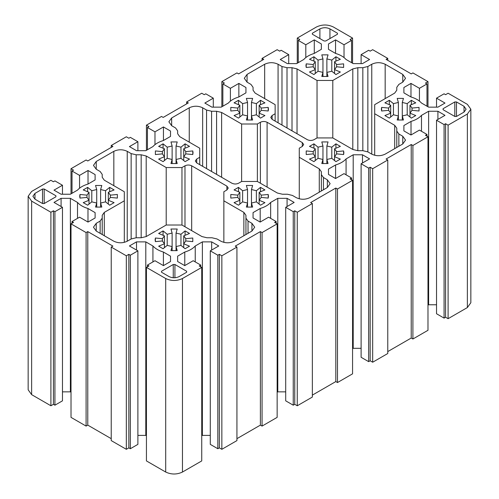 <?xml version="1.0" encoding="UTF-8"?>
<svg xmlns="http://www.w3.org/2000/svg" width="499" height="499" viewBox="0 0 499 499"><rect width="100%" height="100%" fill="white"/><g stroke="black" fill="none" stroke-linecap="round" stroke-linejoin="round"><path stroke-width="0.75" d="M96.712 189.533L96.712 203.031L91.785 201.852L87.656 205.195L83.233 202.638L89.022 200.255L86.982 197.411L79.965 198.091L79.709 196.282L79.965 194.473L86.982 195.153L89.022 192.308L83.233 189.926L87.656 187.368L91.785 190.712L96.712 189.533L95.54 185.485L101.796 185.485L100.623 189.533L100.623 203.031L101.796 207.079L95.54 207.079L96.712 203.031L96.712 207.172M91.785 190.712L91.785 201.852M87.656 187.368L87.656 191.747M89.022 192.308L89.022 204.091M86.982 195.153L86.982 197.411M79.965 194.473L79.965 198.091M100.623 189.533L105.551 190.712L105.551 201.852L100.623 203.031L100.623 207.172M105.551 190.712L109.68 187.368L109.68 191.747M109.68 187.368L114.103 189.926L108.314 192.308L108.314 204.091M108.314 192.308L110.354 195.153L110.354 197.411L108.314 200.255L114.103 202.638L109.68 205.195L105.551 201.852M110.354 195.153L117.365 194.473L117.365 198.091L110.354 197.411M117.365 194.473L117.365 198.091M164.433 160.547L164.433 148.764L158.645 146.382L163.073 143.831L167.202 147.168L172.13 145.995L170.951 141.941L177.214 141.941L176.041 145.995L180.962 147.168L185.092 143.831L189.52 146.382L183.732 148.764L185.771 151.609L192.782 150.935L193.044 152.738L192.782 154.547L185.771 153.867L183.732 156.711L189.52 159.1L185.092 161.651L180.962 158.308L176.041 159.487L177.214 163.535L170.951 163.535L172.13 159.487L167.202 158.308L163.073 161.651L158.645 159.1L164.433 156.711L162.393 153.867L162.393 151.609L164.433 148.764M162.393 153.867L155.382 154.547L155.382 150.935L162.393 151.609M155.382 154.547L155.382 150.935M172.13 163.628L172.13 145.995M176.041 163.628L176.041 145.995M183.732 160.547L183.732 148.764M192.782 154.547L192.782 150.935M185.771 153.867L185.771 151.609M185.092 148.203L185.092 143.831M180.962 158.308L180.962 147.168M167.202 158.308L167.202 147.168M163.073 148.203L163.073 143.831M239.851 117.009L239.851 105.227L234.062 102.844L238.491 100.287L242.62 103.63L247.541 102.451L246.369 98.403L252.631 98.403L251.459 102.451L256.38 103.63L260.509 100.287L264.938 102.844L259.149 105.227L261.189 108.071L268.2 107.391L268.462 109.2L268.2 111.003L261.189 110.329L259.149 113.173L264.938 115.556L260.509 118.113L256.38 114.77L251.459 115.949L252.631 119.997L246.369 119.997L247.541 115.949L242.62 114.77L238.491 118.113L234.062 115.556L239.851 113.173L237.811 110.329L237.811 108.071L239.851 105.227M237.811 110.329L230.8 111.003L230.8 107.391L237.811 108.071M230.8 111.003L230.8 107.391M247.541 120.084L247.541 102.451M251.459 120.084L251.459 102.451M259.149 117.009L259.149 105.227M268.2 111.003L268.2 107.391M261.189 110.329L261.189 108.071M260.509 104.665L260.509 100.287M256.38 114.77L256.38 103.63M242.62 114.77L242.62 103.63M238.491 104.665L238.491 100.287M322.959 58.907L322.959 72.405L318.038 71.226L313.908 74.569L309.48 72.012L315.268 69.629L313.229 66.785L306.218 67.465L305.956 65.656L306.218 63.853L313.229 64.527L315.268 61.683L309.48 59.3L313.908 56.743L318.038 60.086L322.959 58.907L321.786 54.859L328.049 54.859L326.87 58.907L326.87 72.405L328.049 76.453L321.786 76.453L322.959 72.405L322.959 76.547M318.038 60.086L318.038 71.226M313.908 56.743L313.908 61.121M315.268 61.683L315.268 73.465M313.229 64.527L313.229 66.785M306.218 63.853L306.218 67.465M326.87 58.907L331.798 60.086L331.798 71.226L326.87 72.405L326.87 76.547M331.798 60.086L335.927 56.743L335.927 61.121M335.927 56.743L340.355 59.3L334.567 61.683L334.567 73.465M334.567 61.683L336.607 64.527L336.607 66.785L334.567 69.629L340.355 72.012L335.927 74.569L331.798 71.226M336.607 64.527L343.618 63.853L343.618 67.465L336.607 66.785M343.618 63.853L343.618 67.465M398.377 102.451L398.377 115.949L393.449 114.77L389.32 118.113L384.897 115.556L390.686 113.173L388.646 110.329L381.635 111.003L381.373 109.2L381.635 107.391L388.646 108.071L390.686 105.227L384.897 102.844L389.32 100.287L393.449 103.63L398.377 102.451L397.204 98.403L403.46 98.403L402.288 102.451L402.288 115.949L403.46 119.997L397.204 119.997L398.377 115.949L398.377 120.084M393.449 103.63L393.449 114.77M389.32 100.287L389.32 104.665M390.686 105.227L390.686 117.009M388.646 108.071L388.646 110.329M381.635 107.391L381.635 111.003M402.288 102.451L407.215 103.63L407.215 114.77L402.288 115.949L402.288 120.084M407.215 103.63L411.344 100.287L411.344 104.665M411.344 100.287L415.767 102.844L409.978 105.227L409.978 117.009M409.978 105.227L412.018 108.071L412.018 110.329L409.978 113.173L415.767 115.556L411.344 118.113L407.215 114.77M412.018 108.071L419.035 107.391L419.035 111.003L412.018 110.329M419.035 107.391L419.035 111.003M315.268 160.547L315.268 148.764L309.48 146.382L313.908 143.831L318.038 147.168L322.959 145.995L321.786 141.941L328.049 141.941L326.87 145.995L331.798 147.168L335.927 143.831L340.355 146.382L334.567 148.764L336.607 151.609L343.618 150.935L343.88 152.738L343.618 154.547L336.607 153.867L334.567 156.711L340.355 159.1L335.927 161.651L331.798 158.308L326.87 159.487L328.049 163.535L321.786 163.535L322.959 159.487L318.038 158.308L313.908 161.651L309.48 159.1L315.268 156.711L313.229 153.867L313.229 151.609L315.268 148.764M313.229 153.867L306.218 154.547L306.218 150.935L313.229 151.609M306.218 154.547L306.218 150.935M322.959 163.628L322.959 145.995M326.87 163.628L326.87 145.995M334.567 160.547L334.567 148.764M343.618 154.547L343.618 150.935M336.607 153.867L336.607 151.609M335.927 148.203L335.927 143.831M331.798 158.308L331.798 147.168M318.038 158.308L318.038 147.168M313.908 148.203L313.908 143.831M239.851 204.091L239.851 192.308L234.062 189.926L238.491 187.368L242.62 190.712L247.541 189.533L246.369 185.485L252.631 185.485L251.459 189.533L256.38 190.712L260.509 187.368L264.938 189.926L259.149 192.308L261.189 195.153L268.2 194.473L268.462 196.282L268.2 198.091L261.189 197.411L259.149 200.255L264.938 202.638L260.509 205.195L256.38 201.852L251.459 203.031L252.631 207.079L246.369 207.079L247.541 203.031L242.62 201.852L238.491 205.195L234.062 202.638L239.851 200.255L237.811 197.411L237.811 195.153L239.851 192.308M237.811 197.411L230.8 198.091L230.8 194.473L237.811 195.153M230.8 198.091L230.8 194.473M247.541 207.172L247.541 189.533M251.459 207.172L251.459 189.533M259.149 204.091L259.149 192.308M268.2 198.091L268.2 194.473M261.189 197.411L261.189 195.153M260.509 191.747L260.509 187.368M256.38 201.852L256.38 190.712M242.62 201.852L242.62 190.712M238.491 191.747L238.491 187.368M172.13 233.077L172.13 246.568L167.202 245.396L163.073 248.733L158.645 246.182L164.433 243.799L162.393 240.955L155.382 241.628L155.12 239.826L155.382 238.017L162.393 238.69L164.433 235.852L158.645 233.463L163.073 230.912L167.202 234.256L172.13 233.077L170.951 229.029L177.214 229.029L176.041 233.077L176.041 246.568L177.214 250.617L170.951 250.617L172.13 246.568L172.13 250.71M167.202 234.256L167.202 245.396M163.073 230.912L163.073 235.291M164.433 235.852L164.433 247.629M162.393 238.69L162.393 240.955M155.382 238.017L155.382 241.628M176.041 233.077L180.962 234.256L180.962 245.396L176.041 246.568L176.041 250.71M180.962 234.256L185.092 230.912L185.092 235.291M185.092 230.912L189.52 233.463L183.732 235.852L183.732 247.629M183.732 235.852L185.771 238.69L185.771 240.955L183.732 243.799L189.52 246.182L185.092 248.733L180.962 245.396M185.771 238.69L192.782 238.017L192.782 241.628L185.771 240.955M192.782 238.017L192.782 241.628M219.335 254.334L221.849 255.787L221.849 449.306L219.335 447.859L217.826 448.726L210.285 444.372L210.285 250.854L217.826 255.207L219.335 254.334L219.335 447.859M217.826 255.207L217.826 448.726M137.886 250.854L137.886 444.372L130.339 448.726L128.836 447.859L126.322 449.306L126.322 255.787L128.836 254.334L130.339 255.207L137.886 250.854L129.422 245.97L136.508 241.878L145.795 241.878L152.931 245.995C155.308 248.652 158.794 250.666 163.398 252.039L170.527 256.155L170.527 261.52L163.441 265.611L154.977 260.721L147.436 265.075L148.945 265.948L146.432 267.402L146.432 460.92L165.705 472.048C171.288 474.655 176.877 474.655 182.466 472.048L201.733 460.92L201.733 267.402L199.22 265.948L200.729 265.075L200.729 266.815M200.729 265.075L193.188 260.721L184.724 265.611L177.638 261.52L177.638 256.155L177.638 261.52M177.638 256.155L184.773 252.039L184.773 265.58M184.773 252.039C189.371 250.666 192.863 248.652 195.24 245.995L195.24 261.906M195.24 245.995L202.369 241.878L202.369 435.396L201.733 435.764M202.369 241.878L211.657 241.878L211.657 250.061M210.285 435.396L202.369 435.396M211.657 241.878L218.749 245.97L210.285 250.854M146.432 435.764L145.795 435.396L137.886 435.396M126.322 449.306L111.233 440.598L111.233 247.08L112.911 246.113L87.774 231.598L86.096 232.565L71.014 223.858L71.014 417.376L86.096 426.084L86.096 232.565M111.233 438.665L87.774 425.117L86.096 426.084M71.014 392.22L70.378 391.852L62.469 391.852M50.904 405.768L50.904 212.25L53.418 210.796L54.927 211.663L62.469 207.31L62.469 400.834L54.927 405.188L53.418 404.315L50.904 405.768L31.63 394.64L28.156 389.8L28.156 196.282L31.63 191.441L50.904 180.314L53.418 181.767L54.927 180.894L62.469 185.254L62.469 194.23M403.891 92.87L403.891 87.506L403.891 92.87L411.02 96.987C415.623 98.359 419.11 100.374 421.487 103.031L428.622 107.148L437.91 107.148L444.996 103.056L436.531 98.166L444.073 93.812L445.582 94.685L448.096 93.232L467.37 104.36L470.844 109.2L470.844 302.718L467.37 307.559L448.096 318.686L445.582 317.233L444.073 318.106L436.531 313.746L436.531 120.228L444.073 124.582L445.582 123.715L448.096 125.162L448.096 318.686M436.531 304.77L428.622 304.77L427.986 305.139M412.904 339.002L412.904 145.483L427.986 136.776L427.986 330.294L412.904 339.002L411.226 338.035L387.767 351.583M412.904 145.483L411.226 144.517L386.089 159.031L387.767 159.998L387.767 353.517L372.678 362.224L370.164 360.771L368.661 361.644L361.114 357.29L361.114 163.772L368.661 168.126L370.164 167.252L372.678 168.706L372.678 362.224M361.114 348.314L353.205 348.314L352.568 348.676M337.486 382.546L337.486 189.027L352.568 180.314L352.568 373.838L337.486 382.546L335.808 381.579L312.349 395.121M337.486 189.027L335.808 188.054L310.671 202.569L312.349 203.536L312.349 397.061L297.267 405.768L294.747 404.315L293.244 405.188L285.702 400.834L285.702 207.31L293.244 211.663L294.747 210.796L297.267 212.25L297.267 405.768M285.702 391.852L277.787 391.852L277.151 392.22M276.147 223.278L276.147 221.537L274.637 222.404L277.151 223.858L277.151 417.376L262.069 426.084L260.391 425.117L236.931 438.665M277.151 223.858L262.069 232.565L260.391 231.598L235.254 246.113L236.931 247.08L236.931 440.598L221.849 449.306M201.733 267.402L182.466 278.523C176.877 281.137 171.288 281.137 165.705 278.523L146.432 267.402M236.931 247.08L221.849 255.787M276.147 221.537L268.605 217.184L260.141 222.067L253.055 217.976L253.055 212.611L260.191 208.495C264.788 207.122 268.281 205.108 270.651 202.451L277.787 198.334L287.075 198.334L294.161 202.426L285.702 207.31M253.055 217.976L253.055 212.611M260.191 222.043L260.191 208.495M270.651 218.362L270.651 202.451M277.787 391.852L277.787 198.334M287.075 206.517L287.075 198.334M294.747 404.315L294.747 210.796M293.244 405.188L293.244 211.663M312.349 203.536L297.267 212.25M352.568 180.314L350.055 178.867L351.564 177.993L344.023 173.64L335.559 178.523L328.473 174.432L328.473 169.074L335.602 164.951C340.206 163.585 343.692 161.57 346.069 158.913L353.205 154.79L362.492 154.79L369.578 158.882L361.114 163.772M387.767 159.998L372.678 168.706M427.986 136.776L425.472 135.323L426.982 134.456L419.441 130.096L410.976 134.986L403.891 130.894L403.891 125.53L411.02 121.413C415.623 120.041 419.11 118.026 421.487 115.369L428.622 111.252L437.91 111.252L444.996 115.344L436.531 120.228M470.844 109.2L467.37 114.034L448.096 125.162M403.891 87.506L410.976 83.414L419.441 88.298L426.982 83.944L425.472 83.071L427.986 81.624L427.986 106.78M328.473 49.326L328.473 43.962L328.473 49.326L335.602 53.443C340.206 54.815 343.692 56.83 346.069 59.487L353.205 63.604L362.492 63.604L369.578 59.512L361.114 54.628L368.661 50.274L370.164 51.141L372.678 49.694L387.767 58.402L386.089 59.369L411.226 73.883L412.904 72.916L427.986 81.624M328.473 43.962L335.559 39.87L344.023 44.76L351.564 40.4L350.055 39.533L352.568 38.08L352.568 63.236M297.267 63.236L297.267 38.08L316.534 26.952C322.123 24.345 327.712 24.345 333.295 26.952L352.568 38.08M297.267 38.08L299.78 39.533L298.271 40.4L305.812 44.76L314.276 39.87L321.362 43.962L321.362 49.326L314.227 53.443C309.63 54.815 306.137 56.83 303.76 59.487L296.631 63.604L287.343 63.604L280.251 59.512L288.715 54.628L281.174 50.274L279.665 51.141L277.151 49.694L262.069 58.402L263.746 59.369L238.609 73.883L236.931 72.916L221.849 81.624L224.363 83.071L222.853 83.944L230.395 88.298L238.859 83.414L245.945 87.506L245.945 92.87L238.809 96.987C234.212 98.359 230.719 100.374 228.349 103.031L221.213 107.148L211.925 107.148L204.839 103.056L213.298 98.166L205.756 93.812L204.253 94.685L201.733 93.232L186.651 101.939L188.329 102.913L163.192 117.421L161.514 116.454L146.432 125.162L148.945 126.615L147.436 127.488L154.977 131.842L163.441 126.952L170.527 131.044L170.527 136.408L163.398 140.525C158.794 141.897 155.308 143.912 152.931 146.569L145.795 150.686L136.508 150.686L129.422 146.594L137.886 141.71L130.339 137.356L128.836 138.229L126.322 136.776L111.233 145.483L112.911 146.45L87.774 160.965L86.096 159.998L71.014 168.706L73.528 170.159L72.018 171.026L79.559 175.38L88.024 170.496L95.109 174.588L95.109 179.952L87.98 184.069C83.377 185.441 79.89 187.456 77.513 190.113L70.378 194.23L61.09 194.23L54.004 190.138L62.469 185.254M50.904 212.25L31.63 201.122L28.156 196.282M62.469 207.31L54.004 202.426L61.09 198.334L70.378 198.334L77.513 202.451C79.89 205.108 83.377 207.122 87.98 208.495L95.109 212.611L95.109 217.976L88.024 222.067L79.559 217.184L72.018 221.537L73.528 222.404L71.014 223.858M126.322 255.787L111.233 247.08M357.827 150.686L362.829 150.686L367.857 151.889L371.761 154.141C376.227 156.231 380.7 156.231 385.166 154.141L402.762 143.986L405.537 140.113L402.762 136.246L398.863 133.988L396.78 131.087L396.78 128.199L394.697 125.293L374.693 113.747L374.693 104.653L394.697 93.101L396.78 90.2L396.78 87.313L398.863 84.406L402.762 82.154L405.537 78.287L402.762 74.413L385.166 64.252C380.7 62.169 376.227 62.169 371.761 64.252L367.857 66.51L362.829 67.708L357.827 67.708L352.799 68.912L332.796 80.464L317.04 80.464L297.036 68.912L292.009 67.708L287.006 67.708L281.979 66.51L278.074 64.252C273.608 62.169 269.136 62.169 264.67 64.252L247.067 74.413L244.292 78.287L247.067 82.154L250.972 84.406L253.055 87.313L253.055 90.2L255.139 93.101L275.142 104.653L275.142 113.747L272.123 115.487L270.739 117.421L272.123 119.361L307.322 139.676C309.555 140.724 311.788 140.724 314.021 139.676L317.04 137.936L332.796 137.936L352.799 149.488L357.827 150.686L357.827 67.708M186.651 271.269L174.924 264.495L173.247 264.495L161.514 271.269L161.514 272.236L169.055 276.589C172.404 278.155 175.76 278.155 179.11 276.589L186.651 272.236L186.651 271.269M161.514 271.269L161.514 272.236L161.514 271.269M102.22 218.169L100.137 221.069L96.238 223.327L93.463 227.195L96.238 231.068L113.834 241.223C118.3 243.312 122.773 243.312 127.239 241.223L131.143 238.971L136.171 237.767L141.173 237.767L146.201 236.57L166.204 225.018L181.96 225.018L201.964 236.57L206.991 237.767L211.994 237.767L217.021 238.971L220.926 241.223C225.392 243.312 229.864 243.312 234.33 241.223L251.933 231.068L254.708 227.195L251.933 223.327L248.028 221.069L245.945 218.169L245.945 215.281L243.861 212.381L223.858 200.829L223.858 191.735L226.877 189.994L228.261 188.054L226.877 186.121L191.678 165.805C189.445 164.757 187.212 164.757 184.979 165.805L181.96 167.545L166.204 167.545L146.201 155.994L141.173 154.79L136.171 154.79L131.143 153.592L127.239 151.334C122.773 149.251 118.3 149.251 113.834 151.334L96.238 161.495L93.463 165.369L96.238 169.236L100.137 171.488L102.22 174.394L102.22 177.282L104.303 180.183L124.307 191.735L124.307 200.829L104.303 212.381L102.22 215.281L102.22 234.524M443.068 108.713L443.068 109.68L454.801 116.454L456.479 116.454L464.02 112.1L466.103 109.2L464.02 106.293L456.479 101.939L454.801 101.939L443.068 108.713L443.068 109.68L443.068 108.713M337.486 34.213L337.486 33.246L329.945 28.892C326.596 27.32 323.24 27.32 319.89 28.892L312.349 33.246L312.349 34.213L324.076 40.987L325.753 40.987L337.486 34.213L337.486 33.246L337.486 34.213M312.349 33.246L312.349 34.213L312.349 33.246M34.98 193.381L32.897 196.282L34.98 199.182L42.521 203.536L44.199 203.536L55.932 196.768L55.932 195.795L44.199 189.027L42.521 189.027L34.98 193.381L34.98 199.182M55.932 196.768L55.932 195.795L55.932 196.768M299.275 148.191L302.294 146.45L303.679 144.517L302.294 142.583L267.096 122.261C264.863 121.22 262.63 121.22 260.391 122.261L257.378 124.002L241.622 124.002L221.618 112.456L216.591 111.252L211.588 111.252L206.561 110.048L202.656 107.796C198.19 105.707 193.718 105.707 189.252 107.796L171.656 117.957L168.874 121.825L171.656 125.698L175.554 127.95L177.638 130.85L177.638 133.738L179.721 136.645L199.725 148.191L199.725 157.285L196.706 159.031L195.321 160.965L196.706 162.899L231.904 183.22C234.137 184.262 236.37 184.262 238.609 183.22L241.622 181.48L257.378 181.48L277.382 193.026L282.409 194.23L287.412 194.23L292.439 195.433L296.344 197.685C300.81 199.775 305.282 199.775 309.748 197.685L327.344 187.524L330.126 183.657L327.344 179.783L323.446 177.532L321.362 174.625L321.362 171.737L319.279 168.837L299.275 157.285L299.275 148.191M351.564 179.734L351.564 177.993M370.164 360.771L370.164 167.252M368.661 361.644L368.661 168.126M362.492 162.973L362.492 154.79M353.205 348.314L353.205 154.79M346.069 174.825L346.069 158.913M335.602 178.499L335.602 164.951M328.473 174.432L328.473 169.074M445.582 123.715L445.582 317.233M444.073 124.582L444.073 318.106M437.91 111.252L437.91 119.436M428.622 111.252L428.622 304.77M421.487 115.369L421.487 131.281M411.02 121.413L411.02 134.961M403.891 125.53L403.891 130.894M426.982 134.456L426.982 136.196M426.982 83.944L426.982 106.2M419.441 88.298L419.441 101.104M410.976 83.414L410.976 96.956M436.531 98.166L436.531 107.148M351.564 40.4L351.564 62.656M344.023 44.76L344.023 57.56M335.559 39.87L335.559 53.418M361.114 54.628L361.114 63.604M387.767 60.335L387.767 58.402M298.271 40.4L298.271 62.656M305.812 44.76L305.812 57.56M314.276 39.87L314.276 53.418M321.362 43.962L321.362 49.326M288.715 54.628L288.715 63.604M262.069 60.335L262.069 58.402M222.853 106.2L222.853 83.944M230.395 101.104L230.395 88.298M238.859 96.956L238.859 83.414M245.945 92.87L245.945 87.506M213.298 107.148L213.298 98.166M221.849 106.78L221.849 81.624M186.651 103.879L186.651 101.939M146.432 150.324L146.432 125.162M147.436 149.737L147.436 127.488M137.886 150.686L137.886 141.71M170.527 136.408L170.527 131.044M163.441 140.5L163.441 126.952M154.977 144.641L154.977 131.842M111.233 147.417L111.233 145.483M95.109 174.588L95.109 179.952M88.024 170.496L88.024 184.044M71.014 193.862L71.014 168.706M79.559 175.38L79.559 188.185M72.018 171.026L72.018 193.281M72.018 221.537L72.018 223.278M95.109 212.611L95.109 217.976M87.98 208.495L87.98 222.043M77.513 202.451L77.513 218.362M70.378 198.334L70.378 391.852M61.09 198.334L61.09 206.517M53.418 210.796L53.418 404.315M54.927 211.663L54.927 405.188M128.836 254.334L128.836 447.859M130.339 255.207L130.339 448.726M136.508 241.878L136.508 250.061M145.795 241.878L145.795 435.396M152.931 245.995L152.931 261.906M163.398 252.039L163.398 265.58M170.527 256.155L170.527 261.52M147.436 265.075L147.436 266.815M199.725 164.639L199.725 157.285M275.142 121.101L275.142 113.747M332.796 137.936L332.796 80.464M317.04 137.936L317.04 80.464M223.858 242.377L223.858 200.829M181.96 225.018L181.96 167.545M166.204 225.018L166.204 167.545M124.307 242.377L124.307 200.829M321.362 190.98L321.362 174.625M299.275 198.839L299.275 157.285M374.693 155.295L374.693 113.747M396.78 147.442L396.78 131.087M245.945 234.524L245.945 218.169M241.622 181.48L241.622 124.002M257.378 181.48L257.378 124.002M411.226 338.035L411.226 144.517M335.808 381.579L335.808 188.054M262.069 426.084L262.069 232.565M260.391 425.117L260.391 231.598M87.774 425.117L87.774 231.598M182.466 472.048L182.466 278.523M31.63 394.64L31.63 201.122M165.705 472.048L165.705 278.523M196.706 162.899L196.706 159.031M267.096 187.088L267.096 122.261M260.391 122.261L260.391 183.22M302.294 142.583L302.294 146.45M226.877 186.121L226.877 189.994M191.678 230.632L191.678 165.805M184.979 165.805L184.979 226.758M272.123 119.361L272.123 115.487M352.799 149.488L352.799 68.912M297.036 133.738L297.036 68.912M292.009 130.838L292.009 67.708M287.006 127.95L287.006 67.708M281.979 125.049L281.979 66.51M278.074 122.791L278.074 64.252M264.67 98.602L264.67 64.252M247.067 82.154L247.067 74.413M243.861 235.721L243.861 212.381M146.201 236.57L146.201 155.994M141.173 237.767L141.173 154.79M136.171 237.767L136.171 154.79M131.143 238.971L131.143 153.592M127.239 241.223L127.239 151.334M113.834 185.684L113.834 151.334M96.238 169.236L96.238 161.495M104.303 235.721L104.303 212.381M464.02 112.1L464.02 106.293M456.479 116.454L456.479 101.939M454.801 116.454L454.801 101.939M44.199 203.536L44.199 189.027M42.521 203.536L42.521 189.027M327.344 187.524L327.344 179.783M323.446 189.776L323.446 177.532M319.279 192.184L319.279 168.837M362.829 150.686L362.829 67.708M367.857 151.889L367.857 66.51M371.761 154.141L371.761 64.252M385.166 98.602L385.166 64.252M402.762 82.154L402.762 74.413M394.697 148.64L394.697 125.293M398.863 146.238L398.863 133.988M402.762 143.986L402.762 136.246M174.924 277.762L174.924 264.495M173.247 277.762L173.247 264.495M100.137 233.32L100.137 221.069M248.028 233.32L248.028 221.069M251.933 231.068L251.933 223.327M96.238 231.068L96.238 223.327M319.89 38.566L319.89 28.892M329.945 38.566L329.945 28.892M171.656 125.698L171.656 117.957M189.252 142.146L189.252 107.796M202.656 166.335L202.656 107.796M206.561 168.587L206.561 110.048M211.588 171.488L211.588 111.252M216.591 174.382L216.591 111.252M221.618 177.282L221.618 112.456M467.37 307.559L467.37 114.034"/></g></svg>
